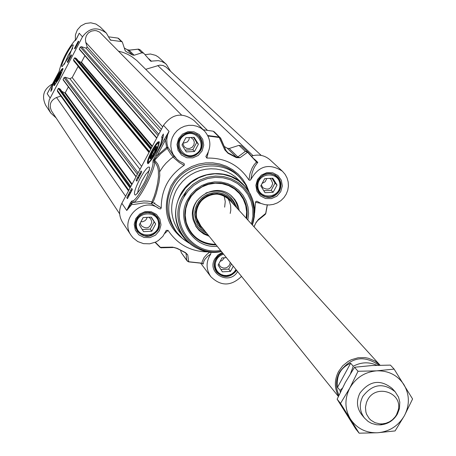 <?xml version="1.0" encoding="UTF-8"?>
<svg xmlns="http://www.w3.org/2000/svg" width="456" height="456" viewBox="0 0 456 456"><rect width="100%" height="100%" fill="white"/><g stroke="black" fill="none" stroke-linecap="round" stroke-linejoin="round"><path stroke-width="0.68" d="M155.935 147.385L156.83 147.111M150.873 158.637L150.759 157.993M150.52 157.234L152.652 151.711L155.77 147.436C155.57 151.46 153.826 154.858 150.537 157.639L150.52 157.234M152.27 155.73L151.398 155.821L152.504 152.72L154.476 149.528L155.353 149.431L154.248 152.538L152.27 155.73M154.476 149.528L155.188 149.893M152.504 152.72L153.74 153.358M152.481 151.557C150.052 156.425 149.386 158.876 150.486 158.905L153.279 155.45L156.499 148.582L156.813 146.57L155.941 146.57L152.481 151.557M265.01 192.7L260.781 185.877L264.68 178.638L272.808 178.228L277.026 185.05L273.133 192.284L265.01 192.7M263.779 190.711L271.149 190.334L275.031 183.13L272.021 178.267M273.133 192.284L271.149 190.334M277.026 185.05L275.031 183.13M261.316 184.88L262.833 187.667C267.957 190.511 271.24 189.04 272.682 183.249L270.978 179.345L269.621 178.387M262.097 183.432L265.198 181.716L266.749 178.53M257.059 185.945L257.959 190.146L260.325 193.692L261.829 194.974L265.409 196.661L269.382 197.032L271.371 196.701L275.065 195.065L278.023 192.301L279.91 188.721L280.474 184.104L279.534 180.359L276.957 176.706L273.708 174.562L269.901 173.639L267.923 173.673L264.092 174.728L260.792 176.979L258.398 180.183L257.629 182.029L257.059 185.945M257.879 186.025C257.435 172.037 279.733 170.92 279.921 184.902C280.354 198.856 258.107 200.007 257.879 186.025M233.284 266.201L230.491 271.394L222.374 271.839L218.128 265.084L222.009 257.879L226.381 257.646M220.932 269.547L228.684 269.12L231.471 263.956M230.491 271.394L228.684 269.12M218.846 263.745L219.889 265.973L221.188 267.176L223.4 268.031L225.201 268.025L226.928 267.472L228.712 266.104L229.79 264.366L230.2 262.377M220.168 261.294L222.152 260.496L224.443 257.748M222.95 253.388L220.02 254.744C213.989 259.606 212.895 265.267 216.737 271.725C221.149 276.53 226.324 277.368 232.258 274.244L236.322 269.963M235.963 269.519L234.281 271.89L232.053 273.765L229.431 275.019L226.586 275.561L223.719 275.361L221.029 274.426L218.692 272.819L216.868 270.653L215.688 268.077L215.232 265.261L215.528 262.405L216.554 259.703L218.253 257.332L220.493 255.468L223.525 254.106M181.99 145.008L185.894 137.712L194.108 137.319L198.406 144.21L194.501 151.5L186.293 151.899L181.99 145.008M185.159 150.081L192.831 149.705L196.718 142.449L193.538 137.341M194.501 151.5L192.831 149.705M198.406 144.21L196.718 142.449M182.77 143.549L184.23 146.803L186.595 148.343L189.44 148.548L192.187 147.282L193.92 144.917L194.307 142.038L193.253 139.359L190.842 137.473M182.89 143.326L187.348 141.953L188.858 139.963L189.4 137.541M183.888 134.548C177.515 139.827 176.62 145.806 181.197 152.492C185.683 156.79 190.722 157.44 196.302 154.441C202.817 148.97 203.604 142.876 198.668 136.156C194.193 132.16 189.263 131.63 183.888 134.548M184.361 135.25C196.359 127.509 208.124 146.416 196.029 153.951C184.07 161.698 172.248 142.819 184.361 135.25M143.583 231.654L139.262 224.831L143.15 217.569L151.358 217.141L155.667 223.97L151.785 231.22L143.583 231.654M142.238 229.528L150.298 229.1L154.162 221.878L151.175 217.153M151.785 231.22L150.298 229.1M155.667 223.97L154.162 221.878M140.226 223.03L141.183 225.617C146.387 229.522 149.921 228.319 151.797 222.004L150.754 218.903L148.912 217.273M140.893 221.787L142.688 221.707L144.888 220.761L146.194 219.513L147.225 217.358M135.54 224.893L137.478 230.935L140.505 233.985L144.455 235.712L148.804 235.889L152.954 234.498L156.351 231.722L158.534 227.937L159.212 223.651L157.012 217.233L155.61 215.642L152.036 213.362L147.847 212.519L143.594 213.22L139.838 215.374L138.305 216.913L136.184 220.67L135.54 224.893M136.338 224.985C135.785 210.974 158.295 209.811 158.591 223.816C159.133 237.793 136.669 238.99 136.338 224.985M202.544 263.454L203.023 264.087L201.985 263.186L188.721 261.75L187.741 254.864L186.019 253.439L186.817 260.285L181.328 252.755L187.148 260.946L188.567 261.864L186.817 260.285L188.567 261.864L201.985 263.3L188.624 261.847M181.328 252.755L180.667 250.578M121.86 203.302C118.64 209.891 118.891 216.264 122.607 222.431L131.129 235.404C119.039 218.806 142.973 196.012 159.172 208.705L160.558 208.933L161.242 207.913L151.911 201.934L151.426 203.786L152.703 202.561L154.037 199.751L156.345 193.219L158.979 182.446L159.794 175.48L159.48 169.21L158.791 166.48L157.736 164.052L154.652 160.17L160.575 153.82L167.284 148.303L167.871 147.145L166.987 143.794L166.776 139.171L167.671 134.6L169.045 131.374L164.206 139.502L165.391 140.214L169.045 131.374L163.522 125.337L121.86 203.302L126.751 210.484L131.271 203.433L130.296 202.96L126.751 210.484L131.932 204.288L133.807 204.465L143.657 202.948L147.516 203.051L151.426 203.786L159.172 208.705M173.257 155.228L167.871 147.145L166.611 147.385L170.783 154.134L174.067 158.032L179.328 162.575L184.047 165.334L184.418 164.964L184.07 163.522L179.744 161.401L176.956 159.281L173.075 154.293L171.49 150.349L170.812 146.137L171.068 141.856L172.254 137.718L174.312 133.916L177.139 130.638L180.605 128.033L184.532 126.238L188.744 125.332L193.03 125.36L197.186 126.323L201.01 128.17L204.328 130.809L193.937 120.447C182.377 112.028 172.243 113.658 163.522 125.337M220.67 138.219L214.24 131.773L213.163 131.191L203.296 129.783M224.272 146.45L227.276 148.234L236.402 157.217L227.989 152.845L226.09 150.645L227.134 152.236M229.197 148.479L239.018 145.344L245.351 151.375L247.579 152.247L247.602 151.859L245.351 151.375L237.855 156.967L229.197 148.479L227.276 148.234M257.634 162.758L256.318 162.182L253.992 164.901L252.031 168.224L250.03 173.497L248.959 180.006L249.968 180.302L250.885 179.504L251.997 173.371L253.268 169.586L254.915 166.297L257.765 162.342L256.585 162.097L248.429 152.629L241.235 145.823L239.018 145.344M250.977 179.305C258.928 165.619 269.41 162.929 282.424 171.234L270.134 159.913C264.782 155.325 258.643 154.02 251.723 156.009M129.926 194.051L130.393 193.184M129.726 194.421L130.177 192.763L130.342 192.455L130.593 192.802M130.684 192.631L130.342 192.455M128.7 196.342L129.071 195.174M128.142 197.248L128.951 195.305L128.506 196.713M127.959 197.704L129.185 194.575L129.527 194.803M129.652 194.57L129.322 194.398M138.504 178L138.328 177.76L137.934 178.535L138.436 177.259L138.709 177.618M138.801 177.447L138.436 177.259M139.308 176.5L139.331 175.566L139.468 176.198M139.844 175.435L139.496 175.258M140.009 175.19L140.516 174.232M139.81 175.56L140.448 173.497L140.722 173.856M140.813 173.685L140.448 173.497M131.237 191.6L131.351 190.705L131.887 190.386M131.032 191.987L131.311 190.642L132.092 189.998M132.411 189.405L127.458 198.668L126.774 197.693L131.716 188.448L132.411 189.405M126.774 197.693L127.72 198.178M136.11 180.223L141.058 170.966L141.77 171.889L136.811 181.163L136.11 180.223L137.056 180.707M163.208 136.68L162.701 137.632L162.912 138.043M161.675 137.102L163.333 133.996C163.624 137.438 161.39 143.885 156.636 153.33C160.877 144.609 162.558 139.2 161.675 137.102L162.701 137.632M216.121 244.929C205.855 244.986 197.522 241.087 191.11 233.25C183.717 222.767 182.867 211.612 188.562 199.785L190.83 196.154L196.713 189.947L204.014 185.495L208.027 184.036L212.194 183.13L220.647 183.027L224.785 183.831L228.758 185.187L232.497 187.068L235.934 189.445L238.995 192.272C245.738 199.796 248.298 208.62 246.685 218.726M247.87 220.031L248.594 213.493L247.978 206.978L246.046 200.754L242.877 195.077L238.602 190.186L233.392 186.282L227.47 183.529L221.075 182.041L214.474 181.887L207.942 183.073L201.746 185.546L196.154 189.206L191.4 193.903L187.672 199.443C175.378 220.425 193.304 248.657 217.233 246.303M137.541 193.372L138.402 189.018L141.816 181.083L145.812 174.272L149.477 170.168M140.089 178.461C134.611 189.462 133.124 194.991 135.626 195.043C143.041 186.892 147.727 177.697 149.688 167.46C148.394 165.727 145.196 169.393 140.089 178.461M151.814 150.759C147.812 158.722 146.547 163.043 148.035 163.715C154.145 157.349 157.896 150.035 159.286 141.77C158.055 141.064 155.564 144.062 151.814 150.759M248.851 179.858C239.007 164.958 225.002 157.69 206.836 158.067L208.249 152.258M204.328 130.809C211.048 138.664 211.641 147.066 206.095 156.02L205.844 156.516L206.836 158.067M184.047 165.334C168.817 175.628 161.213 189.816 161.242 207.913M164.776 233.466L168.059 230.36L166.269 230.36L162.9 236.311L158.352 240.54L155.644 242.079L149.699 243.817L143.537 243.646L137.78 241.577L133.004 237.815L131.129 235.404M168.059 230.36C177.817 244.9 191.548 252.082 209.264 251.9M241.52 276.41C231.055 286.408 220.807 286.476 210.769 276.615C205.844 269.165 205.873 261.584 210.849 253.872L210.809 252.065M254.619 213.009L255.508 202.287L260.781 203.353M282.424 171.234L285.12 174.34L287.069 177.971L288.186 181.955L288.42 186.111L287.759 190.243L286.225 194.159L283.906 197.682L280.896 200.646L277.345 202.914L273.406 204.385L269.268 204.983L265.118 204.693L261.157 203.513L257.03 201.256L255.958 201.392L255.508 202.287M248.987 191.702L245.305 184.327L240.192 177.863C222.214 158.158 185.831 163.807 173.685 188.311C166.229 203.752 167.227 218.384 176.677 232.212L182.297 238.294L189.063 243.082M164.206 139.502L155.975 154.897L157.16 155.616L165.391 140.214L166.611 147.385L157.16 155.616L153.974 160.295L154.652 160.17M155.975 154.897L153.113 160.432L153.974 160.295M153.837 160.295L157.081 165.75L157.901 168.156L158.392 170.818L158.471 176.774L157.599 183.318L156.1 190.032L154.174 196.422L151.911 201.934L148.633 201.227L143.782 200.959L133.46 202.475C139.2 200.583 155.998 168.133 154.533 161.766L152.925 162.222C154.299 168.281 138.328 199.124 132.895 200.896L133.46 202.475M132.895 200.896L131.733 201.073L131.989 202.492L133.448 202.487M131.271 203.433L131.989 202.492L131.932 204.288L131.271 203.433M256.585 162.097L247.579 152.247L239.947 157.719L237.855 156.967L236.402 157.217L236.413 157.645L239.947 157.719M203.165 264.001L203.9 261.123L205.2 258.94L207.925 256.05L210.849 253.872M209.937 251.98L206.876 254.385L204.043 257.583L202.19 261.601L201.985 263.3L202.834 263.705L201.991 263.26M267.301 204.961L265.825 213.374L264.873 214.736M267.222 204.955L265.705 213.425L258.307 219.553L257.486 220.704M267.341 204.961L265.825 213.374L265.21 214.457L257.817 220.442L255.93 222.927L256.306 221.981M258.307 219.553L255.822 222.944L253.998 226.763M187.741 254.864L185.427 252.556L177.048 248.281L172.567 247.123L160.022 247.329L155.069 242.341L160.022 247.329L161.515 247.921L160.347 247.294L155.325 242.227M185.256 252.658L186.019 253.439L185.569 252.829M162.262 247.773L174.329 247.477L176.774 248.355L172.567 247.123M208.01 136.002L219.245 137.49L224.785 149.836L226.09 150.64L220.237 137.626L219.142 137.034L219.245 137.49L220.732 138.328L225.988 150.469M224.785 149.836L228.046 153.296L236.413 157.645M183.232 236.915C193.116 248.953 205.855 253.827 221.451 251.535C190.83 258.575 164.491 222.551 180.616 195.214L185.37 188.208L191.486 182.332L198.679 177.846L206.619 174.95L214.953 173.787L223.297 174.397L231.272 176.763L238.511 180.758L244.701 186.208L249.552 192.865L252.858 200.423L254.465 208.546L254.305 216.862L252.396 225.002C257.03 209.971 254.18 196.656 243.835 185.056L235.364 176.837L231.055 173.924L226.375 171.627L221.405 169.985L216.241 169.028L210.98 168.771L205.707 169.233L200.532 170.39L195.533 172.225L190.819 174.716L186.464 177.806L182.548 181.437L179.151 185.552L176.329 190.072C169.273 204.704 170.242 218.561 179.242 231.637L183.232 236.915C174.141 223.708 173.166 209.714 180.302 194.934C191.919 171.507 226.729 166.155 243.835 185.056L247.99 190.163L250.486 194.427L252.932 200.549L254.055 205.382M246.531 218.561L246.987 210.957L245.818 204.288L242.797 197.351L238.904 192.175L242.803 197.357L245.824 204.299L246.992 210.968L246.536 218.566M191.064 233.193C197.471 240.956 205.776 244.809 215.979 244.752C205.781 244.815 197.476 240.956 191.064 233.193M235.33 206.26L233.426 202.185L230.668 198.639L227.179 195.795L223.138 193.789L218.732 192.717L214.166 192.637L209.669 193.549L205.451 195.407L201.717 198.121L198.651 201.569L196.388 205.582L195.048 209.965L194.689 214.508L195.664 220.151L197.682 224.523L201.558 229.1L205.531 231.808M239.189 210.501L238.38 206.591L236.96 203.011L234.96 199.734L231.722 196.188C215.973 180.815 186.692 199.067 193.281 220.168L196.103 226.666L199.044 230.354L203.69 233.968L209.133 236.271M227.772 198.274L229.374 201.233L230.622 205.553L230.799 210.068L230.217 213.431M224.648 207.149L225.258 201.506L224.152 195.977M183.682 197.305L186.436 190.853M60.631 73.45L58.915 77.617L56.441 81.088L60.448 73.04L60.631 73.45M59.405 74.716L59.975 74.562L59.063 76.899L57.576 79.395L57.006 79.543L59.405 74.716L59.827 74.932M57.923 77.206L58.653 77.588M59.001 77.737L60.939 72.173L58.419 75.571L56.27 80.131L56.128 81.909L59.001 77.737M138.447 49.123L138.077 49.208L141.856 52.805L143.606 53.192L144.25 53.791L150.622 61.172L158.295 60.637L161.595 61.446L164.616 62.991L166.394 64.387L170.561 71.221M141.856 52.805L134.155 55.233L129.042 50.217L138.077 49.208L139.81 49.584L140.448 50.183L138.658 49.128M129.658 50.143L127.258 49.732L124.38 48.04L127.252 49.727L132.639 55.033L134.155 55.233M132.639 55.033L126.147 51.631L125.189 50.679M56.105 117.899L50.73 112.985L49.225 109.976L48.347 105.575L49.174 100.012L82.49 36.816C89.285 27.668 97.236 26.425 106.339 33.077L110.386 40.071L121.484 41.587L122.333 42.049L125.126 50.502L126.147 51.631M76.636 45.617L77.007 44.962M76.494 45.925L77.161 44.534M77.497 44.038L77.953 43.177M78.107 42.887L78.329 42.436M77.32 44.369L78.529 42.094M70.218 57.764L70.281 57.353M68.822 60.397L69.209 59.668M68.668 60.694L69.363 59.377M75.496 47.812L75.998 46.865M75.337 48.119L76.158 46.563M74.493 48.342L78.318 41.126L78.774 41.633L74.938 48.866L74.493 48.342L75.058 48.638M71.529 55.29L67.705 62.512L67.266 61.97L71.09 54.76L71.529 55.29M67.266 61.97L67.836 62.267M52.138 89.034L50.867 91.428C50.958 88.903 52.816 84.052 56.453 76.876C53.187 83.494 51.75 87.546 52.138 89.034M64.347 64.353L68.155 55.347L72.766 48.142M68.731 57.154L73.325 45.212C72.521 41.319 58.516 68.36 62.318 66.473L68.731 57.154M47.92 92.403L56.977 75.696L59.155 71.478L59.388 70.201C62.335 59.514 67.408 49.71 74.607 40.789L75.417 40.43L76.477 38.897L78.597 34.519M59.383 78.25L62.991 68.622C61.999 66.445 51.75 86.298 54.236 85.585L59.383 78.25M52.662 83.824C43.633 88.954 41.331 96.148 45.748 105.404L50.73 112.985M106.339 33.077L100.269 27.024L95.937 24.043L90.807 22.8L85.551 23.461L80.849 25.935L77.32 29.914L75.411 34.867L75.377 40.157M166.394 64.387L158.38 57.063L155.65 55.364L150.463 54.002L145.111 54.629M59.155 71.478L47.606 92.91M59.388 70.201L59.103 71.575M74.818 40.516C67.311 49.732 62.136 59.787 59.286 70.669L59.32 70.868M74.607 40.789L75.816 39.986M75.417 40.43L75.799 40.042M129.384 50.131L138.345 49.128M145.738 69.312L159.737 65.128L163.06 65.482L166.007 67.026L261.202 155.41M118.651 51.192L123.257 52.474L127.663 54.31L131.807 56.658L136.817 60.54L207.275 130.159M79.441 49.413L79.293 48.923L80.256 47.111L81.339 46.666L86.047 48.148L87.199 47.014L85.774 42.357L85.414 38.942L86.344 35.631L88.441 32.883L91.399 31.105L94.797 30.546L96.507 30.757L99.647 32.125L181.511 115.015M78.489 61.041L80.974 62.335L81.47 62.181L84.896 55.717M73.792 60.893L73.547 59.753L74.51 57.941L75.001 57.787L76.46 58.664M63.23 79.977L63.082 79.486L64.045 77.674L65.122 77.229L69.899 78.723L72.179 77.566L78.198 66.268M61.822 91.331L64.781 92.859L65.271 92.705L68.366 86.868M57.593 91.428L57.348 90.294L58.311 88.487L58.801 88.327L60.272 89.256M119.666 213.887L51.591 111.082C48.775 104.988 50.422 100.451 56.538 97.476L60.876 96.102M159.765 171.581L163.123 166.554L166.075 163.094L170.51 158.967L174.181 156.283M154.886 203.638L154.681 202.709M392.234 388.512C380.378 379.056 369.605 380.595 359.921 393.118C356.147 400.864 356.746 408.052 361.711 414.681M376.667 370.836C364.863 371.953 355.914 377.676 349.82 388.01C344.457 398.704 344.65 409.032 350.396 419.007C356.837 428.515 365.94 433.097 377.71 432.755C389.458 431.61 398.367 425.904 404.438 415.638C409.807 405.008 409.648 394.702 403.97 384.716C397.581 375.168 388.483 370.54 376.667 370.836L394.121 369.103L412.583 398.966L404.438 415.638L395.101 430.92L377.71 432.755L359.14 433.183L340.518 403.4L349.82 388.01L358.023 371.275L376.667 370.836M394.121 369.103L390.416 365.108L371.919 365.541L354.534 367.251L345.283 382.573L337.138 399.182L355.651 428.8L359.14 433.183M337.138 399.182L340.518 403.4M354.534 367.251L358.023 371.275M342.325 388.221L340.073 390.461L337.514 387.326C336.203 375.704 340.575 367.673 350.641 363.215L353.263 366.242L350.51 373.561M337.514 387.326L350.641 363.215M378.936 365.227C364.042 354.722 350.892 357.059 339.492 372.227C335.565 379.945 335.399 387.577 338.99 395.124M229.761 200.144L380.07 365.199L374.786 360.93L368.476 358.285L365.079 357.635L358.114 357.749L351.359 359.727L348.213 361.374L342.695 365.832L338.523 371.549C334.294 379.933 334.294 388.124 338.523 396.133M362.759 396.486C358.986 404.215 359.556 411.409 364.475 418.061L368.192 421.504L371.537 423.367L376.485 424.741L380.378 424.889C387.868 424.183 393.545 420.557 397.421 414.014L399.462 408.559L399.792 402.112L398.527 397.159L395.175 391.789C383.262 382.362 372.455 383.929 362.759 396.486M367.513 400.146L366.476 402.426L365.455 407.265L365.906 412.121L366.675 414.418L369.212 418.5L370.922 420.193L375.037 422.701L379.768 423.858L382.236 423.892L385.924 423.259L389.413 421.828L392.53 419.68L395.118 416.915L396.486 414.795L398.196 410.235C402.973 392.422 375.698 383.399 367.513 400.146M148.57 163.385L147.938 162.313L148.2 160.01L151.785 151.324L156.208 144.37L158.027 142.648L159.429 142.517M151.99 150.964C146.233 164.559 147.163 165.67 154.772 154.299C160.518 140.687 159.589 139.576 151.99 150.964M200.925 150.178C195.065 157.856 188.425 158.745 181.021 152.834C177.629 148.622 177.105 144.022 179.453 139.034C185.102 131.51 191.623 130.496 199.021 136.002C202.715 140.254 203.353 144.979 200.925 150.178M158.203 229.881C151.569 238.066 144.592 238.522 137.267 231.26L135.717 227.932L135.272 225.196L135.472 222.42L136.714 218.908C143.133 210.86 150.024 210.273 157.388 217.136L158.785 219.632L159.64 223.355L159.269 227.179L158.203 229.881M236.664 270.391C230.354 277.972 223.657 278.536 216.56 272.072L215.107 269.581L214.309 266.8L214.217 263.887L214.839 261.02L216.343 258.05L218.133 255.981L220.328 254.351L222.819 253.234M279.5 190.961C273.913 198.394 267.472 199.426 260.182 194.056C256.494 189.85 255.867 185.147 258.301 179.955C263.705 172.659 270.043 171.524 277.316 176.557C281.266 180.787 281.99 185.586 279.5 190.961M131.636 190.853L131.351 190.705M251.427 223.942L252.915 216.361L252.789 208.671L251.062 201.221L247.796 194.324L243.139 188.294L237.297 183.392L230.514 179.841L223.098 177.794L215.374 177.344L207.679 178.518L200.361 181.266L193.737 185.461L188.106 190.921L183.711 197.402C168.954 222.477 192.261 255.753 220.55 250.418M131.733 201.073L130.296 202.96M153.113 160.432L152.925 162.222M176.677 232.212L175.241 230.297C165.824 216.52 164.827 201.94 172.254 186.555C184.355 162.136 220.601 156.516 238.516 176.153L240.192 177.863M249.033 191.782L246.422 185.267L242.74 179.299L238.089 174.049L232.606 169.672L226.438 166.28L219.758 163.983L212.752 162.838L205.622 162.883L198.565 164.114L191.788 166.503L185.478 169.98L179.818 174.448L174.961 179.778L171.051 185.826C160.991 210.376 167.016 229.482 189.132 243.145M257.463 179.613L255.856 185.341L256.876 191.127L260.319 195.823L265.495 198.502L271.383 198.639L276.82 196.211L280.725 191.691L282.338 185.974L281.329 180.194L277.898 175.486L272.722 172.795L266.823 172.647L261.379 175.081L257.463 179.613M135.814 218.578L134.229 224.318L135.307 230.109L138.812 234.806L144.062 237.485L150.013 237.61L155.485 235.165L159.4 230.628L160.985 224.899L159.925 219.114L156.425 214.405L151.175 211.721L145.219 211.584L139.736 214.035L135.814 218.578M178.57 138.664L176.974 144.438L178.034 150.28L181.534 155.023L186.778 157.742L192.728 157.89L198.212 155.45L202.139 150.896L203.735 145.133L202.692 139.297L199.204 134.548L193.96 131.818L187.997 131.659L182.508 134.104L178.57 138.664M222.226 252.493L217.905 255.018L214.776 258.911C206.334 273.235 229.396 285.969 237.616 271.571M257.765 162.342L254.288 159.041M203.023 264.087L202.84 263.705M265.614 213.796L265.768 213.414M254.06 226.831L255.822 222.944M254.02 226.786L255.867 222.944M176.803 248.366L185.427 252.556M177.048 248.281L185.945 253.12M160.045 247.34L161.162 247.853M213.163 131.191L219.142 137.034L207.776 135.54M226.398 151.267L228.046 153.296M256.46 161.954L248.429 152.629L241.235 145.823M252.174 224.762L253.855 216.919L253.861 208.939L252.185 201.181L248.902 193.977L244.154 187.655L238.146 182.503L231.152 178.746L223.48 176.557L215.466 176.033L207.474 177.202L199.87 180.017L192.979 184.349L187.125 190.004L182.565 196.73C167.181 222.841 191.873 257.395 221.245 251.279M233.409 204.151L230.576 199.967L226.746 196.667L222.169 194.473L217.147 193.538L212.011 193.92L207.115 195.595L202.783 198.451L199.295 202.299L196.895 206.881L195.732 211.897L195.892 217.005L197.362 221.861L200.036 226.153L203.741 229.59M246.2 218.202L246.628 211.835L245.721 205.548L243.304 199.204L239.52 193.583L234.549 188.978L228.638 185.615L222.089 183.665L215.226 183.226L208.398 184.332L201.945 186.92L196.2 190.859L191.446 195.955L187.923 201.945L185.814 208.535L185.221 215.386L186.173 222.152C190.836 236.299 200.668 243.709 215.677 244.376M230.24 200.674C218.475 185.182 190.996 199.728 196.821 218.39L200.788 225.925M236.561 207.617L236.373 206.825C230.725 192.757 220.55 188.168 205.861 193.053M196.975 200.668L194.455 205.479L193.372 209.389L193.019 213.414L193.709 218.72C195.692 225.652 200.019 230.485 206.682 233.233M195.487 225.635L198.343 229.186L200.925 231.42L204.852 233.751L208.067 234.948M238.049 209.247L236.983 204.727L235.45 201.273L233.352 198.132L230.759 195.39M59.28 78.118C63.868 67.756 63.344 67.049 57.701 75.998C53.113 86.344 53.637 87.05 59.28 78.118M50.08 97.937L47.167 93.662L47.829 92.534M82.49 36.816L79.207 33.225L78.671 34.342M151.535 61.366L148.821 58.784M111.013 40.339L110.078 39.398M117.882 38.093L109.098 36.896L117.922 38.104L118.759 38.56L117.899 38.093L121.484 41.587M143.606 53.192L139.81 49.584M157.753 65.521L253.034 155.633M85.774 42.357L162.689 126.899M87.199 47.014L161.384 129.339M86.047 48.148L160.369 131.237M81.339 46.666L158.768 134.235M80.256 47.111L158.061 135.563M79.293 48.923L156.83 137.86M81.47 62.181L152.389 146.171M80.974 62.335L152.087 146.735M76.283 58.453L151.392 148.04M75.001 57.787L151.033 148.707M74.51 57.941L150.725 149.283M73.547 59.753L149.5 151.58M78.079 66.456L149.004 152.509M72.179 77.566L141.605 166.349M69.899 78.723L139.986 169.381M65.122 77.229L138.111 172.892M64.045 77.674L137.364 174.283M63.082 79.486L136.139 176.58M65.271 92.705L132.126 184.087M64.781 92.859L131.812 184.68M60.084 88.994L130.809 186.555M58.801 88.327L130.376 187.365M58.311 88.487L130.051 187.975M57.348 90.294L128.826 190.266M56.538 97.476L125.617 196.274M376.85 365.302C369.007 361.722 361.146 362.035 353.263 366.242M340.073 390.461L340.29 392.371M150.56 157.708L150.782 158.443M258.444 191.788L260.325 193.692M274.996 174.859L276.957 176.706M215.124 269.627L216.737 271.725M179.373 150.463L181.197 152.492M196.747 134.184L198.668 136.156M135.968 228.701L137.478 230.935M155.399 215.027L157.012 217.233M260.182 194.056C256.511 189.878 255.89 185.193 258.313 179.989C263.346 172.756 269.678 171.61 277.316 176.557M216.56 272.072L215.112 269.599L214.32 266.834L214.229 263.927L214.85 261.066L215.933 258.74L217.757 256.392L220.294 254.408L222.841 253.257M137.267 231.26L135.506 227.054L135.478 222.454L137.467 217.723L140.465 214.668L145.413 212.53L149.311 212.405L151.21 212.804L154.669 214.468L157.388 217.136M181.021 152.834C177.64 148.645 177.122 144.05 179.464 139.057C185.136 131.527 191.651 130.507 199.021 136.002M173.149 155.103L175.486 157.776M200.76 263.289L210.769 276.615M195.567 225.771L196.103 226.666M230.85 195.459L231.722 196.188M229.807 200.201C207.919 181.22 187.365 210.695 200.401 225.446M56.35 81.008L56.527 81.578M60.505 73.023L61.058 72.84M63.053 69.215L62.295 69.329L61.212 70.372L57.701 75.987L54.714 82.764L54.367 84.491L54.72 85.3M75.787 40.06L78.848 33.961M127.252 49.727L129.27 50.149M122.333 42.049L118.759 38.56M144.25 53.791L140.448 50.183M156.682 138.139L79.338 49.333M151.409 148.006L76.391 58.539M149.135 152.258L73.644 60.751M136.002 176.837L63.11 79.874M130.832 186.51L60.209 89.102M128.495 190.893L57.41 91.24M200.326 225.35L338.38 396.446M361.579 414.527L364.475 418.061M392.097 388.358L395.175 391.789M398.196 410.235L399.462 408.559M382.236 423.892L380.378 424.889"/></g></svg>
